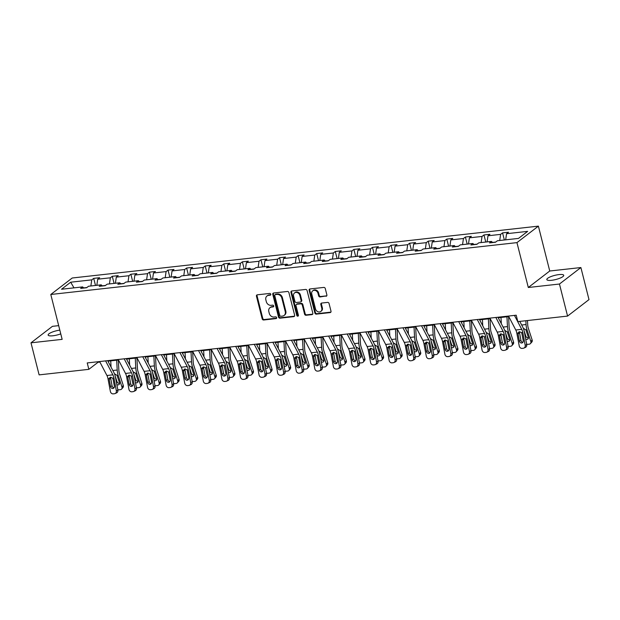 <?xml version="1.0" encoding="UTF-8"?>
<svg xmlns="http://www.w3.org/2000/svg" width="620" height="620" viewBox="0 0 620 620"><rect width="100%" height="100%" fill="white"/><g stroke="black" fill="none" stroke-linecap="round" stroke-linejoin="round"><path stroke-width="0.93" d="M270.777 294.229A0.938 0.791 -127.6 0 0 269.731 293.438L257.308 294.818A1.341 1.131 -127.6 0 0 256.455 296.205L262.19 318.858A1.341 1.131 -127.6 0 0 263.678 319.99L276.101 318.603A0.938 0.791 -127.6 0 0 275.652 316.843L274.048 317.022A4.286 3.619 -127.6 0 1 269.289 313.41L268.809 311.527A4.286 3.619 -127.6 0 1 269.94 307.714A4.286 3.619 -127.6 0 1 271.529 307.078L273.141 306.9A0.938 0.791 -127.6 0 0 272.692 305.141L271.087 305.319A4.286 3.619 -127.6 0 1 266.329 301.708L265.848 299.817A4.286 3.619 -127.6 0 1 266.98 296.011A4.286 3.619 -127.6 0 1 268.569 295.376L270.18 295.197A0.938 0.791 -127.6 0 0 270.777 294.229M558.992 274.59A8.726 2.131 -14.2 0 0 546.825 279.581A8.726 2.131 -14.2 0 0 551.575 280.294A8.726 2.131 -14.2 0 0 563.743 275.303A8.726 2.131 -14.2 0 0 558.992 274.59M59.815 330.135A8.726 2.131 -14.2 0 0 48.143 335.063A8.726 2.131 -14.2 0 0 52.902 335.776A8.726 2.131 -14.2 0 0 60.76 333.854M326.027 296.29A1.341 1.131 -127.6 0 0 326.88 294.903L325.275 288.548A1.341 1.131 -127.6 0 0 323.787 287.424L309.985 288.959A1.341 1.131 -127.6 0 0 309.14 290.346L314.867 312.999A1.341 1.131 -127.6 0 0 316.355 314.123L330.158 312.589A1.341 1.131 -127.6 0 0 331.003 311.201L329.065 303.529A1.341 1.131 -127.6 0 0 327.577 302.397L321.672 303.056A1.341 1.131 -127.6 0 0 320.819 304.443L321.78 308.249A3.581 3.022 -127.6 0 1 320.835 311.434A3.581 3.022 -127.6 0 1 315.526 308.946L311.752 294.035A3.581 3.022 -127.6 0 1 312.697 290.85A3.581 3.022 -127.6 0 1 318.006 293.338L318.634 295.825A1.341 1.131 -127.6 0 0 320.122 296.949L326.608 295.849A1.341 1.131 -127.6 0 0 326.771 295.817M528.302 287.494L559.457 284.03L567.571 316.084L589 299.599L580.886 267.546L549.739 271.01L538.385 226.137L516.948 242.621L528.302 287.494L549.739 271.01M58.683 325.639L52.429 326.337L31 342.821L62.155 339.357L50.794 294.485L516.948 242.621M31 342.821L39.114 374.875L88.846 369.342L98.03 362.281L99.913 362.072M567.571 316.084L517.832 321.617L516.212 315.2L87.226 362.933L88.846 369.342M288.904 292.594A1.341 1.131 -127.6 0 0 287.417 291.47L273.622 293.004A1.341 1.131 -127.6 0 0 272.769 294.392L278.504 317.045A1.341 1.131 -127.6 0 0 279.992 318.176L293.787 316.634A1.341 1.131 -127.6 0 0 294.639 315.247L288.904 292.594M291.803 290.981L305.606 289.447A1.341 1.131 -127.6 0 1 307.086 290.571L312.821 313.224A1.341 1.131 -127.6 0 1 311.969 314.611L306.063 315.27A1.341 1.131 -127.6 0 1 304.575 314.146L302.25 304.955A1.341 1.131 -127.6 0 0 300.762 303.831L296.848 304.265A1.341 1.131 -127.6 0 0 295.996 305.652L298.414 315.216A0.938 0.791 -127.6 0 1 296.779 315.402L290.951 292.369A1.341 1.131 -127.6 0 1 291.803 290.981M559.457 284.03L580.886 267.546M518.506 238.406L497.418 240.754L495.481 242.242L489.521 242.908L491.459 241.412L478.834 242.823L476.896 244.311L470.936 244.978L472.874 243.482L460.249 244.885L458.312 246.38L452.352 247.039L454.289 245.551L441.665 246.954L439.727 248.45L433.768 249.108L435.713 247.62L423.08 249.023L421.143 250.519L415.183 251.178L417.128 249.682L404.496 251.092L402.558 252.58L396.599 253.247L398.544 251.751L385.911 253.162L383.974 254.649L378.014 255.316L379.959 253.82L367.327 255.223L365.389 256.719L359.429 257.377L361.375 255.89L348.742 257.292L346.805 258.788L340.845 259.447L342.79 257.959L330.158 259.362L328.22 260.849L322.26 261.516L324.206 260.02L311.573 261.431L309.636 262.919L303.676 263.585L305.621 262.089L292.989 263.492L291.051 264.988L285.091 265.654L287.037 264.159L274.404 265.562L272.467 267.057L266.515 267.716L268.452 266.228L255.82 267.631L253.882 269.127L247.93 269.785L249.868 268.297L237.243 269.7L235.298 271.188L229.346 271.854L231.283 270.359L218.659 271.769L216.713 273.257L210.761 273.924L212.699 272.428L200.074 273.831L198.129 275.327L192.177 275.993L194.114 274.497L181.49 275.9L179.544 277.396L173.592 278.054L175.53 276.567L162.905 277.969L160.96 279.465L155.008 280.124L156.945 278.636L144.321 280.038L142.375 281.526L136.423 282.193L138.361 280.697L125.736 282.108L123.791 283.596L117.839 284.262L119.776 282.767L107.151 284.169L105.206 285.665L99.254 286.324L101.192 284.836L88.567 286.238L86.622 287.734L80.67 288.393L82.607 286.905L61.527 289.246L70.672 282.209L91.76 279.86L93.705 278.372L99.657 277.706L97.72 279.202L110.344 277.799L112.282 276.303L118.242 275.637L116.304 277.132L128.929 275.729L130.867 274.234L136.826 273.575L134.889 275.063L147.513 273.66L149.451 272.165L155.411 271.506L153.473 272.994L166.098 271.591L168.036 270.103L173.995 269.437L172.058 270.932L184.683 269.522L186.62 268.034L192.58 267.367L190.642 268.863L203.267 267.46L205.204 265.964L211.164 265.306L209.219 266.794L221.851 265.391L223.789 263.895L229.749 263.237L227.804 264.724L240.436 263.322L242.374 261.826L248.333 261.167L246.388 262.663L259.021 261.252L260.958 259.764L266.918 259.098L264.972 260.594L277.605 259.183L279.543 257.695L285.502 257.029L283.557 258.524L296.19 257.122L298.127 255.626L304.087 254.967L302.142 256.455L314.774 255.053L316.712 253.557L322.671 252.898L320.726 254.386L333.358 252.983L335.296 251.488L341.256 250.829L339.31 252.325L351.943 250.914L353.881 249.426L359.84 248.76L357.895 250.255L370.528 248.853L372.465 247.357L378.417 246.69L376.479 248.186L389.112 246.783L391.05 245.287L397.002 244.629L395.064 246.117L407.689 244.714L409.634 243.218L415.586 242.56L413.649 244.047L426.273 242.645L428.219 241.157L434.171 240.49L432.233 241.986L444.858 240.576L446.803 239.088L452.755 238.421L450.818 239.917L463.442 238.514L465.387 237.018L471.339 236.352L469.402 237.847L482.027 236.445L483.972 234.949L489.924 234.29L487.986 235.778L500.611 234.376L502.557 232.88L508.509 232.221L506.571 233.709L527.659 231.369L518.506 238.406M538.385 226.137L72.23 278L50.794 294.485M495.721 242.056L492.536 242.412M499.712 240.498L500.611 234.376M487.08 241.901L487.986 235.778M492.691 242.552L491.459 241.412M477.137 244.125L473.951 244.481M481.128 242.567L482.027 236.445M468.495 243.97L469.402 237.847M474.106 244.621L472.874 243.482M458.552 246.194L455.367 246.543M462.543 244.629L463.442 238.514M449.911 246.039L450.818 239.917M455.522 246.69L454.289 245.551M439.968 248.256L436.782 248.612M443.959 246.698L444.858 240.576M431.334 248.108L432.233 241.986M436.937 248.76L435.713 247.62M421.383 250.325L418.198 250.681M425.374 248.767L426.273 242.645M412.75 250.17L413.649 244.047M418.353 250.829L417.128 249.682M402.799 252.394L399.613 252.751M406.79 250.837L407.689 244.714M394.165 252.239L395.064 246.117M399.768 252.89L398.544 251.751M384.214 254.463L381.029 254.82M388.205 252.906L389.112 246.783M375.581 254.309L376.479 248.186M381.184 254.96L379.959 253.82M365.63 256.533L362.452 256.882M369.621 254.967L370.528 248.853M356.996 256.378L357.895 250.255M362.607 257.029L361.375 255.89M347.045 258.594L343.868 258.951M351.036 257.037L351.943 250.914M338.412 258.439L339.31 252.325M344.022 259.098L342.79 257.959M328.461 260.663L325.283 261.02M332.452 259.106L333.358 252.983M319.827 260.508L320.726 254.386M325.438 261.16L324.206 260.02M309.884 262.733L306.699 263.089M313.867 261.175L314.774 255.053M301.243 262.578L302.142 256.455M306.853 263.229L305.621 262.089M291.299 264.802L288.114 265.159M295.283 263.244L296.19 257.122M282.658 264.647L283.557 258.524M288.269 265.298L287.037 264.159M272.715 266.871L269.529 267.22M276.698 265.306L277.605 259.183M264.074 266.716L264.972 260.594M269.685 267.367L268.452 266.228M254.13 268.933L250.945 269.289M258.114 267.375L259.021 261.252M245.489 268.778L246.388 262.663M251.1 269.437L249.868 268.297M235.546 271.002L232.361 271.358M239.529 269.444L240.436 263.322M226.904 270.847L227.804 264.724M232.516 271.498L231.283 270.359M216.961 273.071L213.776 273.428M220.945 271.513L221.851 265.391M208.32 272.916L209.219 266.794M213.931 273.567L212.699 272.428M198.377 275.14L195.192 275.489M202.36 273.583L203.267 267.46M189.736 274.986L190.642 268.863M195.347 275.637L194.114 274.497M179.792 277.21L176.607 277.558M183.776 275.644L184.683 269.522M171.151 277.055L172.058 270.932M176.762 277.706L175.53 276.567M161.208 279.271L158.023 279.628M165.199 277.714L166.098 271.591M152.567 279.116L153.473 272.994M158.178 279.775L156.945 278.636M142.623 281.341L139.438 281.697M146.615 279.783L147.513 273.66M133.982 281.185L134.889 275.063M139.593 281.837L138.361 280.697M124.039 283.41L120.853 283.766M128.03 281.852L128.929 275.729M115.398 283.255L116.304 277.132M121.008 283.906L119.776 282.767M105.454 285.479L102.269 285.828M109.445 283.913L110.344 277.799M96.813 285.324L97.72 279.202M102.424 285.975L101.192 284.836M86.87 287.541L83.684 287.897M90.861 285.983L91.76 279.86M70.672 282.209L73.997 287.858M107.95 361.173L118.498 360.003M126.534 359.112L137.082 357.934M145.119 357.043L155.659 355.865M163.703 354.973L174.243 353.803M182.288 352.904L192.828 351.734M200.872 350.835L211.412 349.665M219.457 348.773L229.997 347.595M238.041 346.704L248.581 345.526M256.626 344.635L267.166 343.464M275.21 342.565L285.75 341.395M293.795 340.496L304.335 339.326M312.379 338.435L322.919 337.257M330.964 336.365L341.504 335.195M349.548 334.296L360.088 333.126M368.133 332.227L378.673 331.057M386.717 330.158L397.257 328.988M405.302 328.096L415.842 326.918M423.886 326.027L434.426 324.857M442.471 323.958L453.011 322.788M461.048 321.888L471.595 320.718M479.632 319.827L490.18 318.649M498.217 317.758L508.764 316.58M97.89 361.747L98.03 362.281M83.84 288.044L82.607 286.905M505.664 239.831L506.571 233.709M95.496 285.471L93.705 278.372M114.08 283.402L112.282 276.303M132.665 281.333L130.867 274.234M151.249 279.263L149.451 272.165M169.833 277.194L168.036 270.103M188.418 275.133L186.62 268.034M207.003 273.063L205.204 265.964M225.587 270.994L223.789 263.895M244.172 268.925L242.374 261.826M262.756 266.863L260.958 259.764M281.341 264.794L279.543 257.695M299.925 262.725L298.127 255.626M318.51 260.656L316.712 253.557M337.094 258.587L335.296 251.488M355.678 256.525L353.881 249.426M374.263 254.456L372.465 247.357M392.847 252.387L391.05 245.287M411.432 250.317L409.634 243.218M430.017 248.248L428.219 241.157M448.601 246.187L446.803 239.088M467.178 244.117L465.387 237.018M485.762 242.048L483.972 234.949M504.347 239.979L502.557 232.88M270.18 295.197L270.746 294.756L269.15 294.934A4.286 3.619 -127.6 0 0 267.553 295.562L266.98 296.011M269.94 307.714L270.522 307.264A4.286 3.619 -127.6 0 1 272.11 306.637L273.714 306.458L273.141 306.9M257.145 294.849A1.341 1.131 -127.6 0 0 257.037 295.763L262.772 318.417A1.341 1.131 -127.6 0 0 264.26 319.54L276.675 318.161L276.101 318.603M273.459 293.035A1.341 1.131 -127.6 0 0 273.35 293.942L279.078 316.595A1.341 1.131 -127.6 0 0 280.565 317.727L294.368 316.192A1.341 1.131 -127.6 0 0 294.531 316.161M275.35 294.624A0.938 0.791 -127.6 0 0 274.761 295.593L279.791 315.479A0.938 0.791 -127.6 0 0 280.829 316.27L282.526 316.076A4.286 3.619 -127.6 0 0 284.115 315.448A4.286 3.619 -127.6 0 0 285.247 311.635L281.805 298.042A4.286 3.619 -127.6 0 0 277.047 294.43L275.35 294.624L275.931 294.175A0.938 0.791 -127.6 0 0 275.582 294.314L275.001 294.763M284.115 315.448L284.696 314.999A4.286 3.619 -127.6 0 0 285.828 311.194L285.247 311.635M275.931 294.175L277.628 293.988A4.286 3.619 -127.6 0 1 282.387 297.6L285.828 311.194M296.352 304.459L296.933 304.017A1.341 1.131 -127.6 0 1 297.429 303.815L301.343 303.382A1.341 1.131 -127.6 0 1 302.831 304.513L305.156 313.697A1.341 1.131 -127.6 0 0 306.644 314.828L312.55 314.17A1.341 1.131 -127.6 0 0 312.713 314.138M291.64 291.012A1.341 1.131 -127.6 0 0 291.532 291.919L297.36 314.952A0.938 0.791 -127.6 0 0 298.398 315.743M299.84 295.422A3.581 3.022 -127.6 0 0 294.531 292.935A3.581 3.022 -127.6 0 0 293.586 296.12L294.911 301.374A1.341 1.131 -127.6 0 0 296.399 302.498L300.32 302.064A1.341 1.131 -127.6 0 0 301.173 300.677L299.84 295.422L300.421 294.981A3.581 3.022 -127.6 0 0 295.112 292.485L294.531 292.935M300.816 301.87L301.397 301.421A1.341 1.131 -127.6 0 0 301.746 300.235L301.173 300.677M300.421 294.981L301.746 300.235M312.697 290.85L313.278 290.4A3.581 3.022 -127.6 0 1 318.587 292.888L319.215 295.376A1.341 1.131 -127.6 0 0 320.703 296.507L326.608 295.849M320.835 311.434L321.416 310.992A3.581 3.022 -127.6 0 0 322.361 307.807L321.78 308.249M321.509 303.087A1.341 1.131 -127.6 0 0 321.4 304.002L322.361 307.807M309.822 288.99A1.341 1.131 -127.6 0 0 309.713 289.897L315.448 312.55A1.341 1.131 -127.6 0 0 316.936 313.681L330.731 312.147A1.341 1.131 -127.6 0 0 330.894 312.116M110.732 360.863L111.058 367.125M116.684 360.204L117.203 370.024A10.23 4.883 83.7 0 0 118.149 375.24L121.954 386.973L123.295 385.469A2.728 2.201 41.5 0 1 122.954 387.539L121.613 389.05A2.728 2.201 -138.5 0 0 121.954 386.973M118.311 360.026L118.854 370.256A6.82 3.255 83.7 0 0 119.482 373.728L123.295 385.469M114.716 373.914L117.041 375.356L119.466 382.718A2.185 1.759 41.5 0 1 119.195 384.377A2.185 1.759 41.5 0 1 118.188 384.873A2.185 1.759 41.5 0 1 116.839 384.571M121.613 389.05A2.728 2.201 -138.5 0 1 120.365 389.67L119.172 389.802A2.728 2.201 -138.5 0 1 117.777 389.569M114.808 374.248L114.894 375.178M115.274 376.356L116.986 381.633A2.185 1.759 -138.5 0 0 119.528 383.369A2.185 1.759 -138.5 0 0 119.567 383.362M105.594 360.887L112.886 374.844A6.82 3.255 -96.3 0 1 113.933 377.999L116.343 390.809L117.877 390.112A2.728 2.372 65.4 0 1 116.63 392.855L115.095 393.56A2.728 2.372 -114.6 0 0 116.343 390.809M107.678 360.654L113.902 372.558A10.23 4.883 -96.3 0 1 115.475 377.293L117.877 390.112M99.634 361.553L106.934 375.503A6.82 3.255 -96.3 0 1 107.981 378.657L110.383 391.476A2.728 2.372 -114.6 0 0 113.266 393.863L114.46 393.731A2.728 2.372 -114.6 0 0 115.095 393.56M109.236 379.525L109.794 377.596L110.693 377.2L110.662 378.239L109.236 379.525L110.561 386.578L112.096 385.873L110.662 378.239M112.096 385.873A2.185 1.891 -114.6 0 0 114.049 387.787M110.693 377.2L112.654 378.138L113.049 379.099L114.375 386.151A2.185 1.891 65.4 0 1 110.561 386.578M129.317 358.802L129.642 365.056M135.268 358.135L135.788 367.954A10.23 4.883 83.7 0 0 136.733 373.17L140.538 384.904L141.879 383.4A2.728 2.201 41.5 0 1 141.538 385.469L140.198 386.981A2.728 2.201 -138.5 0 0 140.538 384.904M136.896 357.957L137.439 368.187A6.82 3.255 83.7 0 0 138.066 371.659L141.879 383.4M133.3 371.845L135.625 373.294L138.051 380.649A2.185 1.759 41.5 0 1 137.78 382.308A2.185 1.759 41.5 0 1 136.772 382.803A2.185 1.759 41.5 0 1 135.424 382.501M140.198 386.981A2.728 2.201 -138.5 0 1 138.95 387.601L137.756 387.733A2.728 2.201 -138.5 0 1 136.361 387.5M133.393 372.178L133.478 373.108M133.858 374.286L135.571 379.564A2.185 1.759 -138.5 0 0 138.113 381.3A2.185 1.759 -138.5 0 0 138.151 381.292M147.901 356.733L148.226 362.987M153.853 356.066L154.372 365.885A10.23 4.883 83.7 0 0 155.318 371.101L159.123 382.842L160.464 381.331A2.728 2.201 41.5 0 1 160.123 383.408L158.782 384.912A2.728 2.201 -138.5 0 0 159.123 382.842M155.481 355.888L156.023 366.118A6.82 3.255 83.7 0 0 156.651 369.597L160.464 381.331M151.885 369.776L154.209 371.225L156.635 378.58A2.185 1.759 41.5 0 1 156.364 380.238A2.185 1.759 41.5 0 1 155.357 380.734A2.185 1.759 41.5 0 1 154.008 380.432M158.782 384.912A2.728 2.201 -138.5 0 1 157.534 385.539L156.341 385.671A2.728 2.201 -138.5 0 1 154.946 385.438M151.977 370.117L152.063 371.039M152.442 372.217L154.155 377.495A2.185 1.759 -138.5 0 0 156.69 379.231A2.185 1.759 -138.5 0 0 156.736 379.223M124.178 358.817L131.471 372.775A6.82 3.255 -96.3 0 1 132.517 375.929L134.928 388.748L136.462 388.043A2.728 2.372 65.4 0 1 135.214 390.786L133.68 391.491A2.728 2.372 -114.6 0 0 134.928 388.748M126.263 358.585L132.486 370.497A10.23 4.883 -96.3 0 1 134.059 375.224L136.462 388.043M118.218 359.484L125.519 373.434A6.82 3.255 -96.3 0 1 126.565 376.588L128.968 389.406A2.728 2.372 -114.6 0 0 131.851 391.801L133.044 391.67A2.728 2.372 -114.6 0 0 133.68 391.491M127.821 377.456L128.379 375.526L129.278 375.131L129.247 376.17L127.821 377.456L129.146 384.509L130.68 383.803L129.247 376.17M130.68 383.803A2.185 1.891 -114.6 0 0 132.633 385.718M129.278 375.131L131.239 376.069L132.959 384.082A2.185 1.891 65.4 0 1 129.146 384.509M142.763 356.756L150.055 370.706A6.82 3.255 -96.3 0 1 151.102 373.86L153.512 386.678L155.047 385.973A2.728 2.372 65.4 0 1 153.799 388.717L152.264 389.422A2.728 2.372 -114.6 0 0 153.512 386.678M144.847 356.523L151.071 368.427A10.23 4.883 -96.3 0 1 152.644 373.155L155.047 385.973M136.803 357.415L144.103 371.372A6.82 3.255 -96.3 0 1 145.15 374.526L147.552 387.337A2.728 2.372 -114.6 0 0 150.435 389.732L151.629 389.6A2.728 2.372 -114.6 0 0 152.264 389.422M146.405 375.394L146.963 373.457L147.862 373.062L147.831 374.1L146.405 375.394L147.731 382.439L149.265 381.734L147.831 374.1M149.265 381.734A2.185 1.891 -114.6 0 0 151.218 383.656M147.862 373.062L149.823 374.007L150.218 374.968L151.543 382.013A2.185 1.891 65.4 0 1 147.731 382.439M166.478 354.663L166.811 360.918M172.438 354.005L172.957 363.816A10.23 4.883 83.7 0 0 173.902 369.032L177.708 380.773L179.048 379.262A2.728 2.201 41.5 0 1 178.707 381.339L177.367 382.842A2.728 2.201 -138.5 0 0 177.708 380.773M174.065 353.819L174.608 364.048A6.82 3.255 83.7 0 0 175.235 367.528L179.048 379.262M170.469 367.714L172.794 369.156L175.22 376.51A2.185 1.759 41.5 0 1 174.949 378.169A2.185 1.759 41.5 0 1 173.941 378.673A2.185 1.759 41.5 0 1 172.593 378.363M177.367 382.842A2.728 2.201 -138.5 0 1 176.119 383.47L174.925 383.602A2.728 2.201 -138.5 0 1 173.53 383.369M170.562 368.048L170.647 368.97M171.027 370.148L172.74 375.433A2.185 1.759 -138.5 0 0 175.274 377.162A2.185 1.759 -138.5 0 0 175.321 377.162M161.347 354.687L168.64 368.637A6.82 3.255 -96.3 0 1 169.686 371.791L172.097 384.609L173.631 383.904A2.728 2.372 65.4 0 1 172.383 386.655L170.849 387.353A2.728 2.372 -114.6 0 0 172.097 384.609M163.432 354.454L169.655 366.358A10.23 4.883 -96.3 0 1 171.228 371.093L173.631 383.904M155.388 355.345L162.688 369.303A6.82 3.255 -96.3 0 1 163.734 372.457L166.137 385.276A2.728 2.372 -114.6 0 0 169.02 387.663L170.213 387.531A2.728 2.372 -114.6 0 0 170.849 387.353M164.99 373.325L165.548 371.388L166.447 370.993L166.416 372.039L164.99 373.325L166.315 380.37L167.85 379.673L166.416 372.039M167.85 379.673A2.185 1.891 -114.6 0 0 169.803 381.587M166.447 370.993L168.408 371.938L168.803 372.899L170.128 379.952A2.185 1.891 65.4 0 1 166.315 380.37M185.062 352.594L185.395 358.848M191.022 351.935L191.541 361.755A10.23 4.883 83.7 0 0 192.487 366.963L196.292 378.704L197.625 377.2A2.728 2.201 41.5 0 1 197.292 379.269L195.951 380.781A2.728 2.201 -138.5 0 0 196.292 378.704M192.65 351.749L193.192 361.979A6.82 3.255 83.7 0 0 193.82 365.459L197.625 377.2M189.054 365.645L191.379 367.087L193.804 374.441A2.185 1.759 41.5 0 1 193.525 376.108A2.185 1.759 41.5 0 1 192.525 376.603A2.185 1.759 41.5 0 1 191.177 376.294M195.951 380.781A2.728 2.201 -138.5 0 1 194.703 381.401L193.51 381.533A2.728 2.201 -138.5 0 1 192.115 381.3M189.147 365.978L189.232 366.908M189.612 368.086L191.324 373.364A2.185 1.759 -138.5 0 0 193.858 375.092A2.185 1.759 -138.5 0 0 193.905 375.092M179.932 352.617L187.225 366.575A6.82 3.255 -96.3 0 1 188.271 369.729L190.681 382.54L192.216 381.843A2.728 2.372 65.4 0 1 190.968 384.586L189.433 385.291A2.728 2.372 -114.6 0 0 190.681 382.54M182.017 352.385L188.24 364.289A10.23 4.883 -96.3 0 1 189.813 369.024L192.216 381.843M173.972 353.276L181.273 367.234A6.82 3.255 -96.3 0 1 182.319 370.388L184.721 383.207A2.728 2.372 -114.6 0 0 187.604 385.594L188.798 385.462A2.728 2.372 -114.6 0 0 189.433 385.291M183.574 371.256L184.132 369.326L185.031 368.923L185 369.969L183.574 371.256L184.9 378.308L186.434 377.603L185 369.969M186.434 377.603A2.185 1.891 -114.6 0 0 188.387 379.517M185.031 368.923L186.992 369.869L187.387 370.83L188.713 377.882A2.185 1.891 65.4 0 1 184.9 378.308M203.647 350.533L203.98 356.787M209.606 349.866L210.126 359.685A10.23 4.883 83.7 0 0 211.071 364.901L214.876 376.635L216.21 375.131A2.728 2.201 41.5 0 1 215.869 377.2L214.536 378.712A2.728 2.201 -138.5 0 0 214.876 376.635M211.234 349.688L211.776 359.918A6.82 3.255 83.7 0 0 212.404 363.39L216.21 375.131M207.638 363.576L209.963 365.017L212.389 372.38A2.185 1.759 41.5 0 1 212.11 374.038A2.185 1.759 41.5 0 1 211.11 374.534A2.185 1.759 41.5 0 1 209.762 374.232M214.536 378.712A2.728 2.201 -138.5 0 1 213.288 379.332L212.094 379.463A2.728 2.201 -138.5 0 1 210.699 379.231M207.731 363.909L207.816 364.839M208.196 366.017L209.909 371.295A2.185 1.759 -138.5 0 0 212.443 373.031A2.185 1.759 -138.5 0 0 212.49 373.023M198.516 350.548L205.809 364.506A6.82 3.255 -96.3 0 1 206.855 367.66L209.266 380.478L210.8 379.773A2.728 2.372 65.4 0 1 209.552 382.517L208.018 383.222A2.728 2.372 -114.6 0 0 209.266 380.478M200.601 350.315L206.824 362.227A10.23 4.883 -96.3 0 1 208.397 366.955L210.8 379.773M192.556 351.215L199.857 365.165A6.82 3.255 -96.3 0 1 200.903 368.319L203.306 381.137A2.728 2.372 -114.6 0 0 206.189 383.532L207.382 383.392A2.728 2.372 -114.6 0 0 208.018 383.222M202.159 369.187L202.717 367.257L203.616 366.862L203.585 367.9L202.159 369.187L203.484 376.239L205.019 375.534L203.585 367.9M205.019 375.534A2.185 1.891 -114.6 0 0 206.972 377.448M203.616 366.862L205.577 367.8L207.297 375.813A2.185 1.891 65.4 0 1 203.484 376.239M222.231 348.463L222.565 354.718M228.191 347.797L228.71 357.616A10.23 4.883 83.7 0 0 229.656 362.832L233.461 374.565L234.794 373.062A2.728 2.201 41.5 0 1 234.453 375.139L233.12 376.642A2.728 2.201 -138.5 0 0 233.461 374.565M229.819 347.619L230.361 357.849A6.82 3.255 83.7 0 0 230.989 361.321L234.794 373.062M226.222 361.507L228.547 362.956L230.973 370.31A2.185 1.759 41.5 0 1 230.694 371.969A2.185 1.759 41.5 0 1 229.695 372.465A2.185 1.759 41.5 0 1 228.346 372.163M233.12 376.642A2.728 2.201 -138.5 0 1 231.872 377.262L230.679 377.402A2.728 2.201 -138.5 0 1 229.284 377.162M226.315 361.84L226.401 362.77M226.781 363.948L228.493 369.226A2.185 1.759 -138.5 0 0 231.028 370.962A2.185 1.759 -138.5 0 0 231.074 370.954M217.101 348.479L224.394 362.437A6.82 3.255 -96.3 0 1 225.44 365.591L227.85 378.409L229.385 377.704A2.728 2.372 65.4 0 1 228.137 380.447L226.602 381.153A2.728 2.372 -114.6 0 0 227.85 378.409M219.185 348.246L225.409 360.158A10.23 4.883 -96.3 0 1 226.982 364.885L229.385 377.704M211.141 349.145L218.434 363.103A6.82 3.255 -96.3 0 1 219.488 366.257L221.89 379.068A2.728 2.372 -114.6 0 0 224.773 381.463L225.967 381.331A2.728 2.372 -114.6 0 0 226.602 381.153M220.743 367.118L221.301 365.188L222.2 364.793L222.169 365.831L220.743 367.118L222.069 374.17L223.603 373.465L222.169 365.831M223.603 373.465A2.185 1.891 -114.6 0 0 225.556 375.379M222.2 364.793L224.161 365.73L225.881 373.744A2.185 1.891 65.4 0 1 222.069 374.17M240.816 346.394L241.149 352.648M246.776 345.728L247.295 355.547A10.23 4.883 83.7 0 0 248.24 360.762L252.046 372.504L253.379 370.993A2.728 2.201 41.5 0 1 253.037 373.07L251.704 374.573A2.728 2.201 -138.5 0 0 252.046 372.504M248.403 345.549L248.946 355.779A6.82 3.255 83.7 0 0 249.573 359.259L253.379 370.993M244.807 359.445L247.132 360.887L249.558 368.241A2.185 1.759 41.5 0 1 249.279 369.9A2.185 1.759 41.5 0 1 248.279 370.404A2.185 1.759 41.5 0 1 246.931 370.094M251.704 374.573A2.728 2.201 -138.5 0 1 250.449 375.201L249.263 375.333A2.728 2.201 -138.5 0 1 247.868 375.1M244.9 359.778L244.985 360.701M245.365 361.879L247.078 367.156A2.185 1.759 -138.5 0 0 249.612 368.892A2.185 1.759 -138.5 0 0 249.659 368.885M235.685 346.417L242.978 360.367A6.82 3.255 -96.3 0 1 244.024 363.522L246.435 376.34L247.969 375.635A2.728 2.372 65.4 0 1 246.721 378.378L245.187 379.084A2.728 2.372 -114.6 0 0 246.435 376.34M237.77 346.185L243.993 358.089A10.23 4.883 -96.3 0 1 245.567 362.816L247.969 375.635M229.726 347.076L237.018 361.034A6.82 3.255 -96.3 0 1 238.072 364.188L240.475 376.999A2.728 2.372 -114.6 0 0 243.358 379.394L244.551 379.262A2.728 2.372 -114.6 0 0 245.187 379.084M239.328 365.056L239.886 363.119L240.785 362.723L240.754 363.762L239.328 365.056L240.653 372.101L242.188 371.403L240.754 363.762M242.188 371.403A2.185 1.891 -114.6 0 0 244.141 373.317M240.785 362.723L242.746 363.669L243.141 364.63L244.458 371.682A2.185 1.891 65.4 0 1 240.653 372.101M259.4 344.325L259.733 350.579M265.36 343.666L265.879 353.485A10.23 4.883 83.7 0 0 266.825 358.693L270.63 370.435L271.963 368.923A2.728 2.201 41.5 0 1 271.622 371L270.289 372.504A2.728 2.201 -138.5 0 0 270.63 370.435M266.988 343.48L267.53 353.71A6.82 3.255 83.7 0 0 268.158 357.19L271.963 368.923M263.392 357.376L265.716 358.817L268.135 366.172A2.185 1.759 41.5 0 1 267.863 367.831A2.185 1.759 41.5 0 1 266.863 368.334A2.185 1.759 41.5 0 1 265.515 368.024M270.289 372.504A2.728 2.201 -138.5 0 1 269.034 373.132L267.848 373.263A2.728 2.201 -138.5 0 1 266.453 373.031M263.485 357.709L263.57 358.631M263.95 359.809L265.662 365.095A2.185 1.759 -138.5 0 0 268.197 366.823A2.185 1.759 -138.5 0 0 268.243 366.823M254.27 344.348L261.562 358.298A6.82 3.255 -96.3 0 1 262.609 361.452L265.019 374.271L266.553 373.565A2.728 2.372 65.4 0 1 265.306 376.317L263.763 377.014A2.728 2.372 -114.6 0 0 265.019 374.271M256.354 344.115L262.578 356.019A10.23 4.883 -96.3 0 1 264.151 360.755L266.553 373.565M248.31 345.007L255.603 358.965A6.82 3.255 -96.3 0 1 256.657 362.119L259.059 374.937A2.728 2.372 -114.6 0 0 261.942 377.324L263.128 377.192A2.728 2.372 -114.6 0 0 263.763 377.014M257.912 362.987L258.47 361.049L259.369 360.654L259.338 361.7L257.912 362.987L259.238 370.031L260.772 369.334L259.338 361.7M260.772 369.334A2.185 1.891 -114.6 0 0 262.725 371.248M259.369 360.654L261.33 361.599L261.725 362.56L263.043 369.613A2.185 1.891 65.4 0 1 259.238 370.031M277.985 342.256L278.318 348.51M283.945 341.597L284.464 351.416A10.23 4.883 83.7 0 0 285.409 356.624L289.214 368.365L290.548 366.862A2.728 2.201 41.5 0 1 290.207 368.931L288.874 370.442A2.728 2.201 -138.5 0 0 289.214 368.365M285.572 341.411L286.115 351.649A6.82 3.255 83.7 0 0 286.742 355.121L290.548 366.862M281.976 355.306L284.301 356.748L286.719 364.103A2.185 1.759 41.5 0 1 286.448 365.769A2.185 1.759 41.5 0 1 285.448 366.265A2.185 1.759 41.5 0 1 284.099 365.955M288.874 370.442A2.728 2.201 -138.5 0 1 287.618 371.062L286.432 371.194A2.728 2.201 -138.5 0 1 285.037 370.962M282.069 355.64L282.154 356.57M282.534 357.748L284.247 363.026A2.185 1.759 -138.5 0 0 286.781 364.754A2.185 1.759 -138.5 0 0 286.828 364.754M272.854 342.279L280.147 356.237A6.82 3.255 -96.3 0 1 281.193 359.391L283.603 372.202L285.138 371.504A2.728 2.372 65.4 0 1 283.89 374.248L282.348 374.953A2.728 2.372 -114.6 0 0 283.603 372.202M274.939 342.046L281.162 353.95A10.23 4.883 -96.3 0 1 282.736 358.685L285.138 371.504M266.894 342.945L274.187 356.895A6.82 3.255 -96.3 0 1 275.241 360.05L277.644 372.868A2.728 2.372 -114.6 0 0 280.527 375.255L281.713 375.123A2.728 2.372 -114.6 0 0 282.348 374.953M276.497 360.918L277.055 358.988L277.954 358.585L277.923 359.631L276.497 360.918L277.822 367.97L279.356 367.265L277.923 359.631M279.356 367.265A2.185 1.891 -114.6 0 0 281.302 369.179M277.954 358.585L279.915 359.53L280.31 360.491L281.627 367.544A2.185 1.891 65.4 0 1 277.822 367.97M296.569 340.194L296.903 346.448M302.529 339.528L303.048 349.347A10.23 4.883 83.7 0 0 303.994 354.562L307.799 366.296L309.132 364.793A2.728 2.201 41.5 0 1 308.791 366.862L307.458 368.373A2.728 2.201 -138.5 0 0 307.799 366.296M304.156 339.349L304.699 349.579A6.82 3.255 83.7 0 0 305.327 353.051L309.132 364.793M300.56 353.237L302.885 354.679L305.303 362.041A2.185 1.759 41.5 0 1 305.032 363.7A2.185 1.759 41.5 0 1 304.033 364.196A2.185 1.759 41.5 0 1 302.684 363.894M307.458 368.373A2.728 2.201 -138.5 0 1 306.203 368.993L305.017 369.125A2.728 2.201 -138.5 0 1 303.622 368.892M300.654 353.571L300.739 354.501M301.119 355.678L302.831 360.956A2.185 1.759 -138.5 0 0 305.365 362.692A2.185 1.759 -138.5 0 0 305.412 362.685M291.439 340.21L298.731 354.167A6.82 3.255 -96.3 0 1 299.778 357.322L302.18 370.14L303.722 369.435A2.728 2.372 65.4 0 1 302.475 372.178L300.933 372.884A2.728 2.372 -114.6 0 0 302.18 370.14M293.524 339.977L299.747 351.889A10.23 4.883 -96.3 0 1 301.32 356.616L303.722 369.435M285.479 340.876L292.772 354.826A6.82 3.255 -96.3 0 1 293.818 357.98L296.228 370.799A2.728 2.372 -114.6 0 0 299.111 373.194L300.297 373.054A2.728 2.372 -114.6 0 0 300.933 372.884M295.081 358.848L295.639 356.919L296.538 356.523L296.507 357.562L295.081 358.848L296.399 365.901L297.941 365.196L296.507 357.562M297.941 365.196A2.185 1.891 -114.6 0 0 299.886 367.11M296.538 356.523L298.491 357.461L298.894 358.43L300.212 365.474A2.185 1.891 65.4 0 1 296.399 365.901M315.154 338.125L315.487 344.379M321.113 337.458L321.633 347.278A10.23 4.883 83.7 0 0 322.578 352.493L326.384 364.227L327.716 362.723A2.728 2.201 41.5 0 1 327.376 364.8L326.043 366.304A2.728 2.201 -138.5 0 0 326.384 364.227M322.741 337.28L323.284 347.51A6.82 3.255 83.7 0 0 323.911 350.982L327.716 362.723M319.145 351.168L321.47 352.617L323.888 359.972A2.185 1.759 41.5 0 1 323.617 361.631A2.185 1.759 41.5 0 1 322.617 362.127A2.185 1.759 41.5 0 1 321.269 361.824M326.043 366.304A2.728 2.201 -138.5 0 1 324.787 366.924L323.601 367.063A2.728 2.201 -138.5 0 1 322.206 366.823M319.238 351.501L319.323 352.431M319.703 353.609L321.416 358.887A2.185 1.759 -138.5 0 0 323.95 360.623A2.185 1.759 -138.5 0 0 323.989 360.615M310.023 338.14L317.316 352.098A6.82 3.255 -96.3 0 1 318.362 355.252L320.765 368.071L322.307 367.365A2.728 2.372 65.4 0 1 321.059 370.109L319.517 370.814A2.728 2.372 -114.6 0 0 320.765 368.071M312.108 337.908L318.331 349.82A10.23 4.883 -96.3 0 1 319.904 354.547L322.307 367.365M304.063 338.807L311.356 352.764A6.82 3.255 -96.3 0 1 312.403 355.919L314.813 368.729A2.728 2.372 -114.6 0 0 317.696 371.124L318.882 370.993A2.728 2.372 -114.6 0 0 319.517 370.814M313.666 356.787L314.224 354.849L315.123 354.454L315.092 355.493L313.666 356.787L314.983 363.832L316.526 363.126L315.092 355.493M316.526 363.126A2.185 1.891 -114.6 0 0 318.471 365.048M315.123 354.454L317.076 355.399L317.479 356.361L318.796 363.405A2.185 1.891 65.4 0 1 314.983 363.832M333.738 336.055L334.072 342.31M339.698 335.389L340.217 345.208A10.23 4.883 83.7 0 0 341.163 350.424L344.968 362.165L346.301 360.654A2.728 2.201 41.5 0 1 345.96 362.731L344.627 364.235A2.728 2.201 -138.5 0 0 344.968 362.165M341.326 335.211L341.868 345.441A6.82 3.255 83.7 0 0 342.496 348.921L346.301 360.654M337.729 349.106L340.054 350.548L342.472 357.903A2.185 1.759 41.5 0 1 342.201 359.561A2.185 1.759 41.5 0 1 341.202 360.065A2.185 1.759 41.5 0 1 339.853 359.755M344.627 364.235A2.728 2.201 -138.5 0 1 343.372 364.862L342.186 364.994A2.728 2.201 -138.5 0 1 340.791 364.762M337.822 349.44L337.9 350.362M338.288 351.54L340 356.818A2.185 1.759 -138.5 0 0 342.535 358.554A2.185 1.759 -138.5 0 0 342.573 358.546M328.608 336.079L335.901 350.029A6.82 3.255 -96.3 0 1 336.947 353.183L339.349 366.002L340.892 365.296A2.728 2.372 65.4 0 1 339.644 368.048L338.101 368.745A2.728 2.372 -114.6 0 0 339.349 366.002M330.692 335.846L336.916 347.75A10.23 4.883 -96.3 0 1 338.481 352.486L340.892 365.296M322.648 336.738L329.941 350.695A6.82 3.255 -96.3 0 1 330.987 353.849L333.397 366.668A2.728 2.372 -114.6 0 0 336.28 369.055L337.466 368.923A2.728 2.372 -114.6 0 0 338.101 368.745M332.25 354.718L332.808 352.78L333.707 352.385L333.676 353.423L332.25 354.718L333.568 361.762L335.11 361.065L333.676 353.423M335.11 361.065A2.185 1.891 -114.6 0 0 337.055 362.979M333.707 352.385L335.66 353.33L336.063 354.291L337.381 361.344A2.185 1.891 65.4 0 1 333.568 361.762M352.323 333.986L352.656 340.24M358.283 333.328L358.802 343.147A10.23 4.883 83.7 0 0 359.747 348.355L363.553 360.096L364.885 358.585A2.728 2.201 41.5 0 1 364.545 360.662L363.212 362.165A2.728 2.201 -138.5 0 0 363.553 360.096M359.91 333.142L360.453 343.372A6.82 3.255 83.7 0 0 361.08 346.851L364.885 358.585M356.314 347.037L358.639 348.479L361.057 355.834A2.185 1.759 41.5 0 1 360.786 357.492A2.185 1.759 41.5 0 1 359.786 357.996A2.185 1.759 41.5 0 1 358.438 357.686M363.212 362.165A2.728 2.201 -138.5 0 1 361.956 362.793L360.77 362.925A2.728 2.201 -138.5 0 1 359.375 362.692M356.407 347.371L356.485 348.3M356.872 349.471L358.585 354.756A2.185 1.759 -138.5 0 0 361.119 356.485A2.185 1.759 -138.5 0 0 361.158 356.485M347.192 334.01L354.485 347.96A6.82 3.255 -96.3 0 1 355.531 351.122L357.934 363.932L359.476 363.227A2.728 2.372 65.4 0 1 358.228 365.978L356.686 366.683A2.728 2.372 -114.6 0 0 357.934 363.932M349.277 333.777L355.5 345.681A10.23 4.883 -96.3 0 1 357.066 350.416L359.476 363.227M341.233 334.668L348.525 348.626A6.82 3.255 -96.3 0 1 349.572 351.78L351.982 364.599A2.728 2.372 -114.6 0 0 354.865 366.986L356.05 366.854A2.728 2.372 -114.6 0 0 356.686 366.683M350.835 352.648L351.385 350.711L352.292 350.315L352.261 351.362L350.835 352.648L352.152 359.701L353.695 358.996L352.261 351.362M353.695 358.996A2.185 1.891 -114.6 0 0 355.64 360.91M352.292 350.315L354.245 351.261L354.64 352.222L355.965 359.274A2.185 1.891 65.4 0 1 352.152 359.701M370.907 331.917L371.24 338.171M376.867 331.258L377.386 341.078A10.23 4.883 83.7 0 0 378.332 346.286L382.137 358.027L383.47 356.523A2.728 2.201 41.5 0 1 383.129 358.593L381.796 360.104A2.728 2.201 -138.5 0 0 382.137 358.027M378.495 331.08L379.029 341.31A6.82 3.255 83.7 0 0 379.665 344.782L383.47 356.523M374.899 344.968L377.224 346.41L379.642 353.772A2.185 1.759 41.5 0 1 379.37 355.43A2.185 1.759 41.5 0 1 378.371 355.926A2.185 1.759 41.5 0 1 377.022 355.624M381.796 360.104A2.728 2.201 -138.5 0 1 380.541 360.724L379.347 360.856A2.728 2.201 -138.5 0 1 377.96 360.623M374.992 345.301L375.069 346.231M375.457 347.409L377.169 352.687A2.185 1.759 -138.5 0 0 379.704 354.423A2.185 1.759 -138.5 0 0 379.742 354.415M365.769 331.94L373.07 345.898A6.82 3.255 -96.3 0 1 374.116 349.052L376.518 361.863L378.06 361.166A2.728 2.372 65.4 0 1 376.813 363.909L375.271 364.614A2.728 2.372 -114.6 0 0 376.518 361.863M367.862 331.708L374.085 343.612A10.23 4.883 -96.3 0 1 375.65 348.347L378.06 361.166M359.817 332.607L367.11 346.557A6.82 3.255 -96.3 0 1 368.156 349.711L370.566 362.529A2.728 2.372 -114.6 0 0 373.449 364.917L374.635 364.785A2.728 2.372 -114.6 0 0 375.271 364.614M369.419 350.579L369.969 348.649L370.876 348.246L370.845 349.293L369.419 350.579L370.737 357.632L372.279 356.926L370.845 349.293M372.279 356.926A2.185 1.891 -114.6 0 0 374.224 358.841M370.876 348.246L372.829 349.192L373.224 350.153L374.55 357.205A2.185 1.891 65.4 0 1 370.737 357.632M389.492 329.856L389.825 336.11M395.452 329.189L395.971 339.008A10.23 4.883 83.7 0 0 396.916 344.224L400.721 355.958L402.055 354.454A2.728 2.201 41.5 0 1 401.714 356.523L400.381 358.035A2.728 2.201 -138.5 0 0 400.721 355.958M397.079 329.011L397.614 339.241A6.82 3.255 83.7 0 0 398.249 342.713L402.055 354.454M393.483 342.899L395.808 344.348L398.226 351.703A2.185 1.759 41.5 0 1 397.955 353.361A2.185 1.759 41.5 0 1 396.955 353.857A2.185 1.759 41.5 0 1 395.606 353.555M400.381 358.035A2.728 2.201 -138.5 0 1 399.125 358.654L397.932 358.786A2.728 2.201 -138.5 0 1 396.544 358.554M393.576 343.232L393.654 344.162M394.041 345.34L395.754 350.618A2.185 1.759 -138.5 0 0 398.288 352.354A2.185 1.759 -138.5 0 0 398.327 352.346M384.353 329.871L391.654 343.829A6.82 3.255 -96.3 0 1 392.7 346.983L395.103 359.801L396.645 359.096A2.728 2.372 65.4 0 1 395.397 361.84L393.855 362.545A2.728 2.372 -114.6 0 0 395.103 359.801M386.446 329.638L392.669 341.55A10.23 4.883 -96.3 0 1 394.235 346.278L396.645 359.096M378.401 330.538L385.694 344.488A6.82 3.255 -96.3 0 1 386.74 347.642L389.151 360.46A2.728 2.372 -114.6 0 0 392.026 362.855L393.219 362.723A2.728 2.372 -114.6 0 0 393.855 362.545M389.453 346.185L389.43 347.223L388.004 348.51L389.321 355.562L390.863 354.857L389.43 347.223M390.863 354.857A2.185 1.891 -114.6 0 0 392.809 356.771M388.004 348.51L388.554 346.58L389.461 346.185L391.414 347.123L393.134 355.136A2.185 1.891 65.4 0 1 389.321 355.562M408.076 327.786L408.41 334.041M414.036 327.12L414.555 336.939A10.23 4.883 83.7 0 0 415.493 342.155L419.306 353.888L420.639 352.385A2.728 2.201 41.5 0 1 420.298 354.462L418.965 355.965A2.728 2.201 -138.5 0 0 419.306 353.888M415.664 326.942L416.198 337.172A6.82 3.255 83.7 0 0 416.834 340.644L420.639 352.385M412.068 340.829L414.393 342.279L416.811 349.634A2.185 1.759 41.5 0 1 416.539 351.292A2.185 1.759 41.5 0 1 415.539 351.788A2.185 1.759 41.5 0 1 414.183 351.486M418.965 355.965A2.728 2.201 -138.5 0 1 417.71 356.593L416.516 356.725A2.728 2.201 -138.5 0 1 415.129 356.485M412.161 341.171L412.238 342.093M412.625 343.271L414.338 348.548A2.185 1.759 -138.5 0 0 416.873 350.285A2.185 1.759 -138.5 0 0 416.911 350.277M402.938 327.802L410.239 341.76A6.82 3.255 -96.3 0 1 411.285 344.914L413.687 357.732L415.229 357.027A2.728 2.372 65.4 0 1 413.982 359.771L412.439 360.476A2.728 2.372 -114.6 0 0 413.687 357.732M405.023 327.577L411.254 339.481A10.23 4.883 -96.3 0 1 412.819 344.209L415.229 357.027M396.986 328.468L404.279 342.426A6.82 3.255 -96.3 0 1 405.325 345.58L407.735 358.391A2.728 2.372 -114.6 0 0 410.611 360.786L411.804 360.654A2.728 2.372 -114.6 0 0 412.439 360.476M406.581 346.448L407.139 344.511L408.045 344.115L408.014 345.154L406.581 346.448L407.906 353.493L409.448 352.788L408.014 345.154M409.448 352.788A2.185 1.891 -114.6 0 0 411.393 354.71M408.045 344.115L409.998 345.061L410.393 346.022L411.719 353.067A2.185 1.891 65.4 0 1 407.906 353.493M426.661 325.717L426.994 331.971M432.613 325.058L433.132 334.87A10.23 4.883 83.7 0 0 434.078 340.086L437.89 351.827L439.224 350.315A2.728 2.201 41.5 0 1 438.882 352.392L437.55 353.896A2.728 2.201 -138.5 0 0 437.89 351.827M434.248 324.872L434.783 335.102A6.82 3.255 83.7 0 0 435.418 338.582L439.224 350.315M430.652 338.768L432.977 340.21L435.395 347.564A2.185 1.759 41.5 0 1 435.124 349.223A2.185 1.759 41.5 0 1 434.124 349.726A2.185 1.759 41.5 0 1 432.768 349.417M437.55 353.896A2.728 2.201 -138.5 0 1 436.294 354.524L435.1 354.656A2.728 2.201 -138.5 0 1 433.713 354.423M430.745 339.101L430.822 340.024M431.21 341.202L432.915 346.479A2.185 1.759 -138.5 0 0 435.457 348.215A2.185 1.759 -138.5 0 0 435.496 348.215M421.522 325.74L428.823 339.69A6.82 3.255 -96.3 0 1 429.869 342.844L432.272 355.663L433.814 354.958A2.728 2.372 65.4 0 1 432.566 357.709L431.024 358.406A2.728 2.372 -114.6 0 0 432.272 355.663M423.607 325.508L429.838 337.412A10.23 4.883 -96.3 0 1 431.404 342.147L433.814 354.958M415.571 326.399L422.863 340.357A6.82 3.255 -96.3 0 1 423.91 343.511L426.32 356.329A2.728 2.372 -114.6 0 0 429.195 358.716L430.389 358.585A2.728 2.372 -114.6 0 0 431.024 358.406M425.165 344.379L425.723 342.442L426.63 342.046L426.599 343.085L425.165 344.379L426.49 351.424L428.032 350.726L426.599 343.085M428.032 350.726A2.185 1.891 -114.6 0 0 429.978 352.64M426.63 342.046L428.583 342.992L428.978 343.953L430.303 351.005A2.185 1.891 65.4 0 1 426.49 351.424M445.245 323.648L445.579 329.902M451.197 322.989L451.716 332.808A10.23 4.883 83.7 0 0 452.662 338.016L456.475 349.757L457.808 348.246A2.728 2.201 41.5 0 1 457.467 350.323L456.134 351.827A2.728 2.201 -138.5 0 0 456.475 349.757M452.832 322.803L453.367 333.033A6.82 3.255 83.7 0 0 454.003 336.513L457.808 348.246M449.236 336.699L451.561 338.14L453.979 345.495A2.185 1.759 41.5 0 1 453.708 347.154A2.185 1.759 41.5 0 1 452.709 347.657A2.185 1.759 41.5 0 1 451.352 347.347M456.134 351.827A2.728 2.201 -138.5 0 1 454.879 352.454L453.685 352.586A2.728 2.201 -138.5 0 1 452.298 352.354M449.329 337.032L449.407 337.962M449.795 339.132L451.5 344.418A2.185 1.759 -138.5 0 0 454.042 346.146A2.185 1.759 -138.5 0 0 454.08 346.146M440.107 323.671L447.407 337.629A6.82 3.255 -96.3 0 1 448.454 340.783L450.856 353.594L452.399 352.896A2.728 2.372 65.4 0 1 451.151 355.64L449.608 356.345A2.728 2.372 -114.6 0 0 450.856 353.594M442.192 323.438L448.415 335.342A10.23 4.883 -96.3 0 1 449.988 340.078L452.399 352.896M434.155 324.33L441.448 338.288A6.82 3.255 -96.3 0 1 442.494 341.442L444.904 354.26A2.728 2.372 -114.6 0 0 447.779 356.647L448.973 356.515A2.728 2.372 -114.6 0 0 449.608 356.345M443.75 342.31L444.308 340.372L445.207 339.977L445.183 341.023L443.75 342.31L445.075 349.362L446.617 348.657L445.183 341.023M446.617 348.657A2.185 1.891 -114.6 0 0 448.562 350.571M445.207 339.977L447.167 340.923L447.562 341.884L448.888 348.936A2.185 1.891 65.4 0 1 445.075 349.362M463.83 321.579L464.155 327.833M469.782 320.92L470.301 330.739A10.23 4.883 83.7 0 0 471.246 335.955L475.06 347.688L476.393 346.185A2.728 2.201 41.5 0 1 476.052 348.254L474.719 349.765A2.728 2.201 -138.5 0 0 475.06 347.688M471.417 320.742L471.952 330.971A6.82 3.255 83.7 0 0 472.587 334.444L476.393 346.185M467.821 334.63L470.146 336.071L472.564 343.433A2.185 1.759 41.5 0 1 472.293 345.092A2.185 1.759 41.5 0 1 471.293 345.588A2.185 1.759 41.5 0 1 469.937 345.286M474.719 349.765A2.728 2.201 -138.5 0 1 473.463 350.385L472.269 350.517A2.728 2.201 -138.5 0 1 470.882 350.285M467.914 334.963L467.992 335.893M468.371 337.071L470.084 342.349A2.185 1.759 -138.5 0 0 472.626 344.085A2.185 1.759 -138.5 0 0 472.665 344.077M458.692 321.602L465.992 335.56A6.82 3.255 -96.3 0 1 467.038 338.714L469.441 351.524L470.983 350.827A2.728 2.372 65.4 0 1 469.735 353.571L468.193 354.276A2.728 2.372 -114.6 0 0 469.441 351.524M460.776 321.369L467 333.273A10.23 4.883 -96.3 0 1 468.573 338.009L470.983 350.827M452.739 322.268L460.032 336.218A6.82 3.255 -96.3 0 1 461.079 339.373L463.489 352.191A2.728 2.372 -114.6 0 0 466.364 354.578L467.558 354.446A2.728 2.372 -114.6 0 0 468.193 354.276M462.334 340.24L462.892 338.311L463.791 337.916L463.768 338.954L462.334 340.24L463.659 347.293L465.202 346.588L463.768 338.954M465.202 346.588A2.185 1.891 -114.6 0 0 467.147 348.502M463.791 337.916L465.752 338.853L466.147 339.814L467.472 346.867A2.185 1.891 65.4 0 1 463.659 347.293M482.414 319.517L482.74 325.771M488.366 318.851L488.886 328.67A10.23 4.883 83.7 0 0 489.831 333.885L493.644 345.619L494.977 344.115A2.728 2.201 41.5 0 1 494.636 346.185L493.303 347.696A2.728 2.201 -138.5 0 0 493.644 345.619M489.994 318.672L490.536 328.902A6.82 3.255 83.7 0 0 491.172 332.374L494.977 344.115M486.406 332.56L488.731 334.01L491.149 341.364A2.185 1.759 41.5 0 1 490.877 343.023A2.185 1.759 41.5 0 1 489.878 343.519A2.185 1.759 41.5 0 1 488.521 343.216M493.303 347.696A2.728 2.201 -138.5 0 1 492.048 348.316L490.854 348.448A2.728 2.201 -138.5 0 1 489.467 348.215M486.499 332.894L486.576 333.824M486.956 335.002L488.668 340.279A2.185 1.759 -138.5 0 0 491.211 342.015A2.185 1.759 -138.5 0 0 491.249 342.007M477.276 319.533L484.569 333.49A6.82 3.255 -96.3 0 1 485.623 336.644L488.025 349.463L489.568 348.758A2.728 2.372 65.4 0 1 488.312 351.501L486.778 352.207A2.728 2.372 -114.6 0 0 488.025 349.463M479.361 319.3L485.584 331.212A10.23 4.883 -96.3 0 1 487.157 335.939L489.568 348.758M471.324 320.199L478.617 334.149A6.82 3.255 -96.3 0 1 479.663 337.303L482.073 350.122A2.728 2.372 -114.6 0 0 484.949 352.517L486.142 352.385A2.728 2.372 -114.6 0 0 486.778 352.207M480.918 338.171L481.476 336.242L482.375 335.846L482.352 336.885L480.918 338.171L482.244 345.224L483.786 344.519L482.352 336.885M483.786 344.519A2.185 1.891 -114.6 0 0 485.731 346.433M482.375 335.846L484.336 336.784L486.057 344.798A2.185 1.891 65.4 0 1 482.244 345.224M500.999 317.448L501.324 323.702M506.951 316.781L507.47 326.601A10.23 4.883 83.7 0 0 508.416 331.816L512.229 343.558L513.562 342.046A2.728 2.201 41.5 0 1 513.221 344.123L511.887 345.627A2.728 2.201 -138.5 0 0 512.229 343.558M508.578 316.603L509.121 326.833A6.82 3.255 83.7 0 0 509.756 330.305L513.562 342.046M504.99 330.491L507.315 331.94L509.733 339.295A2.185 1.759 41.5 0 1 509.462 340.954A2.185 1.759 41.5 0 1 508.454 341.45A2.185 1.759 41.5 0 1 507.106 341.147M511.887 345.627A2.728 2.201 -138.5 0 1 510.632 346.255L509.439 346.386A2.728 2.201 -138.5 0 1 508.043 346.154M505.083 330.832L505.161 331.754M505.54 332.932L507.253 338.21A2.185 1.759 -138.5 0 0 509.795 339.946A2.185 1.759 -138.5 0 0 509.834 339.938M495.861 317.471L503.153 331.421A6.82 3.255 -96.3 0 1 504.207 334.575L506.61 347.394L508.152 346.688A2.728 2.372 65.4 0 1 506.896 349.432L505.362 350.137A2.728 2.372 -114.6 0 0 506.61 347.394M497.945 317.238L504.168 329.142A10.23 4.883 -96.3 0 1 505.742 333.87L508.152 346.688M489.909 318.13L497.201 332.088A6.82 3.255 -96.3 0 1 498.248 335.242L500.65 348.053A2.728 2.372 -114.6 0 0 503.533 350.447L504.726 350.315A2.728 2.372 -114.6 0 0 505.362 350.137M499.503 336.11L500.061 334.172L500.96 333.777L500.937 334.815L499.503 336.11L500.828 343.154L502.371 342.449L500.937 334.815M502.371 342.449A2.185 1.891 -114.6 0 0 504.316 344.371M500.96 333.777L502.921 334.722L503.316 335.683L504.641 342.728A2.185 1.891 65.4 0 1 500.828 343.154M525.853 320.718L526.054 324.531A10.23 4.883 83.7 0 0 527 329.747L530.813 341.488L532.146 339.977A2.728 2.201 41.5 0 1 531.805 342.054L530.472 343.558A2.728 2.201 -138.5 0 0 530.813 341.488M527.481 320.54L527.705 324.764A6.82 3.255 83.7 0 0 528.333 328.244L532.146 339.977M523.575 328.429L525.9 329.871L528.317 337.226A2.185 1.759 41.5 0 1 528.046 338.884A2.185 1.759 41.5 0 1 527.039 339.388A2.185 1.759 41.5 0 1 525.69 339.078M530.472 343.558A2.728 2.201 -138.5 0 1 529.216 344.185L528.023 344.317A2.728 2.201 -138.5 0 1 526.628 344.085M523.66 328.763L523.745 329.685M524.125 330.863L525.837 336.149A2.185 1.759 -138.5 0 0 528.38 337.877A2.185 1.759 -138.5 0 0 528.418 337.877M514.445 315.402L521.738 329.352A6.82 3.255 -96.3 0 1 522.792 332.506L525.194 345.325L526.729 344.619A2.728 2.372 65.4 0 1 525.481 347.371L523.947 348.068A2.728 2.372 -114.6 0 0 525.194 345.325M519.785 321.4L522.753 327.073A10.23 4.883 -96.3 0 1 524.326 331.808L526.729 344.619M508.493 316.06L515.786 330.018A6.82 3.255 -96.3 0 1 516.832 333.173L519.235 345.991A2.728 2.372 -114.6 0 0 522.118 348.378L523.311 348.246A2.728 2.372 -114.6 0 0 523.947 348.068M518.087 334.041L518.646 332.103L519.544 331.708L519.521 332.754L518.087 334.041L519.413 341.085L520.947 340.388L519.521 332.754M520.947 340.388A2.185 1.891 -114.6 0 0 522.9 342.302M519.544 331.708L521.505 332.653L521.9 333.614L523.226 340.667A2.185 1.891 65.4 0 1 519.413 341.085M269.15 294.934L268.569 295.376M272.11 306.637L271.529 307.078M264.26 319.54L263.678 319.99M262.772 318.417L262.19 318.858M257.037 295.763L256.455 296.205M294.368 316.192L293.787 316.634M280.565 317.727L279.992 318.176M279.078 316.595L278.504 317.045M273.35 293.942L272.769 294.392M282.387 297.6L281.805 298.042M277.628 293.988L277.047 294.43M312.55 314.17L311.969 314.611M306.644 314.828L306.063 315.27M305.156 313.697L304.575 314.146M302.831 304.513L302.25 304.955M301.343 303.382L300.762 303.831M297.429 303.815L296.848 304.265M297.36 314.952L296.779 315.402M291.532 291.919L290.951 292.369M320.703 296.507L320.122 296.949M319.215 295.376L318.634 295.825M318.587 292.888L318.006 293.338M321.4 304.002L320.819 304.443M330.731 312.147L330.158 312.589M316.936 313.681L316.355 314.123M315.448 312.55L314.867 312.999M309.713 289.897L309.14 290.346M118.149 375.24L117.041 375.356M117.203 370.024L112.832 370.512M116.413 382.284L116.986 381.633M112.654 378.138L113.933 377.999M107.981 378.657L109.259 378.518M106.934 375.503L112.886 374.844M136.733 373.17L135.625 373.294M135.788 367.954L131.417 368.443M134.997 380.215L135.571 379.564M155.318 371.101L154.209 371.225M154.372 365.885L150.001 366.374M153.582 378.146L154.155 377.495M131.239 376.069L132.517 375.929M126.565 376.588L127.844 376.449M125.519 373.434L131.471 372.775M149.823 374.007L151.102 373.86M145.15 374.526L146.429 374.379M144.103 371.372L150.055 370.706M173.902 369.032L172.794 369.156M172.957 363.816L168.586 364.304M172.166 376.077L172.74 375.433M168.408 371.938L169.686 371.791M163.734 372.457L165.013 372.31M162.688 369.303L168.64 368.637M192.487 366.963L191.379 367.087M191.541 361.755L187.17 362.235M190.751 374.015L191.324 373.364M186.992 369.869L188.271 369.729M182.319 370.388L183.597 370.249M181.273 367.234L187.225 366.575M211.071 364.901L209.963 365.017M210.126 359.685L205.755 360.173M209.335 371.946L209.909 371.295M205.577 367.8L206.855 367.66M200.903 368.319L202.182 368.179M199.857 365.165L205.809 364.506M229.656 362.832L228.547 362.956M228.71 357.616L224.339 358.104M227.92 369.877L228.493 369.226M224.161 365.73L225.44 365.591M219.488 366.257L220.767 366.11M218.434 363.103L224.394 362.437M248.24 360.762L247.132 360.887M247.295 355.547L242.916 356.035M246.504 367.807L247.078 367.156M242.746 363.669L244.024 363.522M238.072 364.188L239.351 364.041M237.018 361.034L242.978 360.367M266.825 358.693L265.716 358.817M265.879 353.485L261.501 353.966M265.081 365.746L265.662 365.095M261.33 361.599L262.609 361.452M256.657 362.119L257.935 361.979M255.603 358.965L261.562 358.298M285.409 356.624L284.301 356.748M284.464 351.416L280.085 351.904M283.666 363.676L284.247 363.026M279.915 359.53L281.193 359.391M275.241 360.05L276.52 359.91M274.187 356.895L280.147 356.237M303.994 354.562L302.885 354.679M303.048 349.347L298.67 349.835M302.25 361.607L302.831 360.956M298.491 357.461L299.778 357.322M293.818 357.98L295.104 357.841M292.772 354.826L298.731 354.167M322.578 352.493L321.47 352.617M321.633 347.278L317.254 347.766M320.835 359.538L321.416 358.887M317.076 355.399L318.362 355.252M312.403 355.919L313.689 355.772M311.356 352.764L317.316 352.098M341.163 350.424L340.054 350.548M340.217 345.208L335.839 345.697M339.419 357.469L340 356.818M335.66 353.33L336.947 353.183M330.987 353.849L332.274 353.702M329.941 350.695L335.901 350.029M359.747 348.355L358.639 348.479M358.802 343.147L354.423 343.627M358.004 355.407L358.585 354.756M354.245 351.261L355.531 351.122M349.572 351.78L350.858 351.641M348.525 348.626L354.485 347.96M378.332 346.286L377.224 346.41M377.386 341.078L373.007 341.566M376.588 353.338L377.169 352.687M372.829 349.192L374.116 349.052M368.156 349.711L369.442 349.572M367.11 346.557L373.07 345.898M396.916 344.224L395.808 344.348M395.971 339.008L391.592 339.497M395.173 351.269L395.754 350.618M391.414 347.123L392.7 346.983M386.74 347.642L388.027 347.502M385.694 344.488L391.654 343.829M415.493 342.155L414.393 342.279M414.555 336.939L410.177 337.427M413.757 349.2L414.338 348.548M409.998 345.061L411.285 344.914M405.325 345.58L406.611 345.433M404.279 342.426L410.239 341.76M434.078 340.086L432.977 340.21M433.132 334.87L428.761 335.358M432.341 347.13L432.915 346.479M428.583 342.992L429.869 342.844M423.91 343.511L425.196 343.364M422.863 340.357L428.823 339.69M452.662 338.016L451.561 338.14M451.716 332.808L447.346 333.289M450.926 345.069L451.5 344.418M447.167 340.923L448.454 340.783M442.494 341.442L443.781 341.302M441.448 338.288L447.407 337.629M471.246 335.955L470.146 336.071M470.301 330.739L465.93 331.227M469.511 343L470.084 342.349M465.752 338.853L467.038 338.714M461.079 339.373L462.365 339.233M460.032 336.218L465.992 335.56M489.831 333.885L488.731 334.01M488.886 328.67L484.514 329.158M488.095 340.93L488.668 340.279M484.336 336.784L485.623 336.644M479.663 337.303L480.95 337.164M478.617 334.149L484.569 333.49M508.416 331.816L507.315 331.94M507.47 326.601L503.099 327.089M506.68 338.861L507.253 338.21M502.921 334.722L504.207 334.575M498.248 335.242L499.534 335.094M497.201 332.088L503.153 331.421M527 329.747L525.9 329.871M526.054 324.531L521.683 325.019M525.264 336.792L525.837 336.149M521.505 332.653L522.792 332.506M516.832 333.173L518.119 333.025M515.786 330.018L521.738 329.352"/></g></svg>
